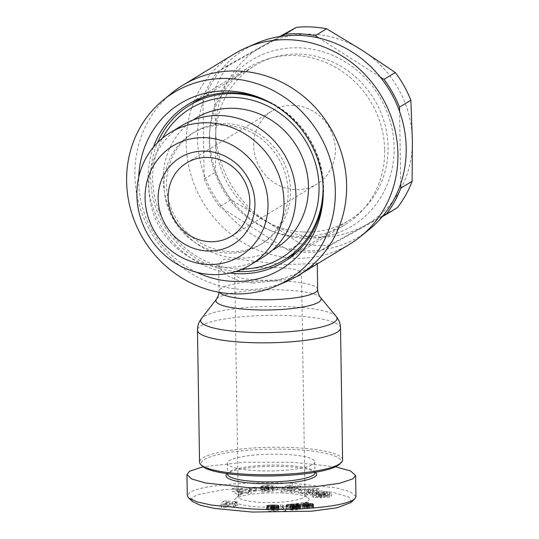 <?xml version="1.0" encoding="UTF-8"?>
<svg xmlns="http://www.w3.org/2000/svg" width="539" height="539" viewBox="0 0 539 539"><rect width="100%" height="100%" fill="white"/><g stroke="black" fill="none" stroke-linecap="round" stroke-linejoin="round"><path stroke-width="0.4" stroke-dasharray="2.69 2.02" d="M351.078 502.51L349.002 497.126L332.819 492.269L291.478 487.943L224.675 489.466L197.065 494.795L191.763 498.117L192.457 501.526M355.956 496.581L350.411 491.824L336.1 487.889L292.643 483.301C255.681 481.374 203.803 484.211 189.95 492.269L187.289 495.611M326.082 497.382L326.034 494.263L329.201 494.034L331.263 493.044L331.31 496.163L329.72 495.314L329.666 492.188L331.263 493.044L331.35 496.298L329.255 497.153L324.02 497.322A5.026 0.963 -0.9 0 1 321.857 496.998L316.858 496.116L316.811 492.996L318.758 493.023L318.812 496.143M316.811 492.996L315.995 493.401L316.245 493.677L319.991 494.034L321.264 494.741L313.55 494.317L313.597 497.443L321.318 497.861L320.038 497.153L316.292 496.796L316.049 496.52L316.858 496.116M329.72 495.314L324.465 494.822L322.942 494.937L324.801 495.584C327.166 495.597 328.062 495.887 327.49 496.446L325.199 496.5L322.214 495.664A5.026 0.963 -0.9 0 0 318.859 495.287L314.722 495.536L312.31 496.507L312.276 493.293L312.324 496.412L313.597 497.443M313.55 494.317L312.276 493.293L314.675 492.417L318.805 492.168A5.026 0.963 179.1 0 1 322.167 492.545L325.152 493.38L327.759 493.064L327.49 496.446L327.436 493.326C328.015 492.767 327.119 492.478 324.754 492.464L322.895 491.817L324.417 491.703L329.666 492.188M260.883 489.742L260.809 486.582A6.198 1.186 179.1 0 1 260.802 486.515A6.198 1.186 179.1 0 1 261.341 486.016L268.334 485.127L277.127 486.879L270.026 488.765L264.858 488.516L264.912 491.635L270.073 491.885L277.134 489.81L268.382 488.253L261.388 489.136A6.198 1.186 -0.9 0 0 260.849 489.634A6.198 1.186 -0.9 0 0 260.863 489.702L264.945 489.607A2.513 0.485 179.1 0 1 264.932 489.567A2.513 0.485 179.1 0 1 265.916 489.169L272.229 489.358L272.788 490.45L269.082 491.137L265.087 490.685L268.88 490.564L268.563 489.89L261.058 490.126L261.947 492.04L264.912 491.635M264.858 488.516L261.9 488.92L261.011 487.007L268.516 486.771L268.833 487.445L265.04 487.566L265.087 490.685M265.04 487.566L266.327 487.91L266.374 491.029M266.327 487.91L269.028 488.017L272.734 487.33L272.788 490.45L272.997 486.919L272.734 487.33L272.182 486.239L272.229 489.358M272.182 486.239L265.868 486.05L265.916 489.169M273.92 104.775A90.606 84.535 58.7 0 1 323.023 185.423M303.248 231.959A90.606 84.535 -121.3 0 0 348.969 220.438A90.606 84.535 -121.3 0 0 384.294 122.265A90.606 84.535 -121.3 0 0 300.459 54.129A90.606 84.535 -121.3 0 0 254.731 65.65A90.606 84.535 -121.3 0 0 219.413 163.816A90.606 84.535 -121.3 0 0 303.248 231.959M242.213 269.089A87.433 81.564 58.7 0 1 237.214 269.015A87.433 81.564 58.7 0 1 162.488 138.152M209.597 138.718A96.966 90.464 -121.3 0 0 273.489 231.709A96.966 90.464 -121.3 0 0 394.11 147.369A96.966 90.464 -121.3 0 0 305.808 48.308A96.966 90.464 -121.3 0 0 210.062 127.527A96.966 90.464 -121.3 0 0 209.597 138.718M384.684 150.132A92.196 86.018 58.7 0 1 344.913 224.77A92.196 86.018 58.7 0 1 269.999 230.321A92.196 86.018 58.7 0 1 209.247 141.905A92.196 86.018 58.7 0 1 209.691 131.267A92.196 86.018 58.7 0 1 249.018 67.267A92.196 86.018 58.7 0 1 338.115 68.797A92.196 86.018 58.7 0 1 384.684 150.132M261.098 98.246A92.196 86.018 58.7 0 1 262.83 98.913A92.196 86.018 58.7 0 1 323.582 187.329A92.196 86.018 58.7 0 1 323.144 197.968A92.196 86.018 58.7 0 1 322.935 199.807M229.944 273.03A92.196 86.018 58.7 0 1 148.144 179.103A92.196 86.018 58.7 0 1 153.359 147.248M227.532 123.727A65.172 60.806 58.7 0 1 287.833 172.736A65.172 60.806 58.7 0 1 262.426 243.352A65.172 60.806 58.7 0 1 229.54 251.639A65.172 60.806 58.7 0 1 169.233 202.624A65.172 60.806 58.7 0 1 194.64 132.015A65.172 60.806 58.7 0 1 227.532 123.727M272.411 250.184A76.302 71.188 58.7 0 1 237.039 258.093A76.302 71.188 58.7 0 1 167.002 202.556A76.302 71.188 58.7 0 1 193.157 120.002M196.742 272.303A96.966 90.464 58.7 0 1 138.718 181.865A96.966 90.464 58.7 0 1 138.766 177.075M225.086 125.21A65.172 60.806 58.7 0 1 285.387 174.225A65.172 60.806 58.7 0 1 259.98 244.841A65.172 60.806 58.7 0 1 227.094 253.128A65.172 60.806 58.7 0 1 166.794 204.113A65.172 60.806 58.7 0 1 192.194 133.504A65.172 60.806 58.7 0 1 225.086 125.21M262.567 257.487A77.32 72.138 58.7 0 1 223.55 267.317A77.32 72.138 58.7 0 1 152.005 209.172A77.32 72.138 58.7 0 1 182.148 125.398M171.887 92.998A111.277 103.811 -121.3 0 0 134.885 175.276A111.277 103.811 -121.3 0 0 286.64 281.479M234.209 53.947A111.277 103.811 -121.3 0 0 186.211 144.028A111.277 103.811 -121.3 0 0 242.415 242.193A111.277 103.811 -121.3 0 0 349.946 244.039M256.618 43.248A109.686 102.329 -121.3 0 0 221.28 69.565A109.686 102.329 -121.3 0 0 202.981 102.316A109.686 102.329 -121.3 0 0 197.496 138.152A109.686 102.329 -121.3 0 0 204.113 174.548A109.686 102.329 -121.3 0 0 223.469 209.071A109.686 102.329 -121.3 0 0 284.686 248.028A109.686 102.329 -121.3 0 0 322.342 249.793A109.686 102.329 -121.3 0 0 369.734 229.041M252.98 283.036L276.022 280.765L296.949 273.805L311.818 266.468L317.242 262.891L307.978 263.867L283.285 264.588L239.067 259.367L224.083 259.185L218.699 264.44L221.185 270.214L228.152 276.157L239.033 280.826L252.98 283.036M293.856 105.388A42.918 40.041 -121.3 0 0 272.202 110.845A42.918 40.041 -121.3 0 0 255.473 157.348A42.918 40.041 -121.3 0 0 295.183 189.62A42.918 40.041 -121.3 0 0 316.838 184.163A42.918 40.041 -121.3 0 0 333.574 137.667A42.918 40.041 -121.3 0 0 293.856 105.388M281.358 36.295L217.608 71.599A111.277 103.811 -121.3 0 0 202.907 97.903L204.18 178.961A111.277 103.811 -121.3 0 0 219.73 206.686L231.063 199.787L266.3 221.105A103.326 96.4 -121.3 0 0 315.665 236.998A103.326 96.4 -121.3 0 0 364.607 225.713L397.425 207.589M279.721 36.537L263.537 45.485A103.326 96.4 -121.3 0 0 215.768 130.99A103.326 96.4 -121.3 0 0 266.3 221.105L299.758 243.507A111.277 103.811 -121.3 0 0 314.897 245.339A111.277 103.811 -121.3 0 0 330.003 244.928L364.607 225.713A103.326 96.4 -121.3 0 0 412.375 140.207A103.326 96.4 -121.3 0 0 361.844 50.093A103.326 96.4 -121.3 0 0 263.537 45.485L228.94 64.7A111.277 103.811 -121.3 0 0 214.239 91.01L215.768 130.99L215.512 172.062A111.277 103.811 -121.3 0 0 231.063 199.787M342.595 459.875A71.532 13.724 -0.9 0 0 293.068 447.606A71.532 13.724 -0.9 0 0 199.545 462.125M339.725 464.106A69.942 13.414 -0.9 0 0 292.603 449.465A69.942 13.414 -0.9 0 0 202.549 466.262M312.687 464.51A43.713 8.388 -0.9 0 0 314.803 461.876A43.713 8.388 -0.9 0 0 277.834 454.168A43.713 8.388 -0.9 0 0 229.506 460.609A43.713 8.388 -0.9 0 0 227.384 463.244A43.713 8.388 -0.9 0 0 264.359 470.951A43.713 8.388 -0.9 0 0 312.687 464.51M314.978 472.791A43.713 8.388 -0.9 0 0 314.109 471.167A43.713 8.388 -0.9 0 0 284.707 465.292A43.713 8.388 -0.9 0 0 229.675 471.531A43.713 8.388 -0.9 0 0 228.374 472.514A43.713 8.388 -0.9 0 0 227.559 474.165M315.692 472.642A45.303 8.691 -0.9 0 0 285.225 466.558A45.303 8.691 -0.9 0 0 226.838 474.037M239.862 494.607A33.384 6.401 179.1 0 1 281.884 489.85A33.384 6.401 179.1 0 1 304.34 494.33A33.384 6.401 179.1 0 1 305 495.57A33.384 6.401 179.1 0 1 303.383 497.585A33.384 6.401 179.1 0 1 261.354 502.348A33.384 6.401 179.1 0 1 238.245 496.621A33.384 6.401 179.1 0 1 238.871 495.361A33.384 6.401 179.1 0 1 239.862 494.607M283.17 493.003A37.359 7.169 -0.9 0 0 235.031 499.175A37.359 7.169 -0.9 0 0 260.196 506.99A37.359 7.169 -0.9 0 0 308.295 498.023A37.359 7.169 -0.9 0 0 283.17 493.003M299.893 275.301A33.384 6.401 179.1 0 1 262.985 280.219A33.384 6.401 179.1 0 1 234.755 274.338A33.384 6.401 179.1 0 1 236.372 272.323A33.384 6.401 179.1 0 1 273.273 267.405A33.384 6.401 179.1 0 1 301.51 273.286A33.384 6.401 179.1 0 1 299.893 275.301M236.008 271.4A90.606 84.535 58.7 0 1 157.59 142.599M380.231 77.016L319.021 38.06M400.726 183.765L399.594 111.539M299.758 243.507L288.426 250.406A111.277 103.811 58.7 0 0 318.677 251.828L382.427 216.523M288.426 250.406L219.73 206.686M318.677 251.828L330.003 244.928M204.18 178.961L215.512 172.062M202.907 97.903L214.239 91.01M217.608 71.599L228.94 64.7M335.554 466.787L292.306 462.24L244.234 462.233L203.142 466.761M300.883 489.196L297.029 488.974L287.139 490.739L291.208 488.637L287.59 488.428L281.062 491.797L284.767 492.013L294.914 490.207L290.737 492.363L294.355 492.572L300.883 489.196L300.829 486.077L294.307 489.452L294.355 492.572M304.804 493.306L308.537 494.061L306.563 494.701L309.474 495.287L319.068 491.939L316.198 491.359L298.424 493.057L301.382 493.657L304.804 493.306L304.757 490.187L301.335 490.537L301.382 493.657M240.872 493.798L245.373 493.077L248.398 493.461L251.915 492.902L236.028 491.049L232.565 491.602L238.582 495.024L242.152 494.458L240.872 493.798L240.825 490.679L242.099 491.339L242.152 494.458M248.681 490.82L249.853 491.474L256.665 490.935L255.499 490.281L248.681 490.82L248.634 487.701L255.446 487.162L255.499 490.281M313.583 507.3L311.003 506.566L303.066 506.505L308.483 505.69L306.482 505.178L296.079 506.741L309.251 507.334L309.527 507.57L308.753 507.805L302.487 508.284L303.794 508.493L310.336 508.25L313.503 507.448L313.536 504.174L313.597 507.273M280.536 507.987L283.743 510.999L285.913 510.985L282.685 507.974L280.536 507.987L280.489 504.868L282.638 504.854L282.685 507.974M226.461 503.83L223.483 504.356L221.057 507.105L223.793 507.691L232.194 506.215L233.616 506.519L236.581 506L235.159 505.69L237.712 505.245L234.896 504.639L232.336 505.09L226.461 503.83L226.414 500.711L232.289 501.971L232.336 505.09M266.603 508.836L272.929 508.54L274.856 508.924L273.576 509.523L266.913 509.503L267.937 511.073L278.003 510.992L278.137 510.339L271.319 510.393L271.043 509.955L278.104 509.651L279.101 508.931L277.592 508.304L270.477 508.122L266.603 508.836L266.899 505.562L266.946 508.681M286.121 508.58L290.225 508.317L290.076 508.001L291.134 507.731L293.816 507.879L294.206 508.216L293.789 508.378L291.727 508.58L296.45 509.254L289.659 509.867L292.677 510.17L298.39 509.739L300.506 509.038L296.767 508.425L298.249 507.745L294.698 507.078L287.914 507.583L286.472 507.967L286.121 508.58L286 505.306L286.047 508.425M287.139 490.739L287.085 487.62L296.982 485.855L297.029 488.974M296.982 485.855L300.829 486.077M294.307 489.452L290.689 489.244L290.737 492.363M290.689 489.244L294.86 487.088L294.914 490.207M294.86 487.088L284.713 488.893L284.767 492.013M284.713 488.893L281.014 488.678L281.062 491.797M281.014 488.678L287.543 485.309L287.59 488.428M287.543 485.309L291.161 485.518L291.208 488.637M291.161 485.518L287.085 487.62M326.034 494.263L323.973 494.202A5.026 0.963 179.1 0 1 321.81 493.879L318.758 493.023M319.991 494.034L320.038 497.153M321.264 494.741L321.318 497.861M314.675 492.417L314.722 495.536M318.246 492.168L318.3 495.287M324.141 492.511L324.195 495.631M322.895 491.817L322.942 494.937M323.488 491.77L323.541 494.89M260.809 486.582L260.863 489.702M261.341 486.016L261.388 489.136M267.196 485.167L267.25 488.287M264.656 488.826L264.703 491.945M261.9 488.92L261.947 492.04M261.011 487.007L261.058 490.126M268.516 486.771L268.563 489.89M268.833 487.445L268.88 490.564M260.829 486.623L264.898 486.495L264.945 489.614L264.898 486.495A2.513 0.485 179.1 0 1 264.885 486.447A2.513 0.485 179.1 0 1 265.868 486.05M306.563 494.701L306.509 491.581L308.483 490.941L308.537 494.061M308.483 490.941L304.757 490.187M301.335 490.537L298.377 489.938L298.424 493.057M298.377 489.938L316.15 488.24L316.198 491.359M316.15 488.24L319.021 488.819L319.068 491.939M319.021 488.819L309.426 492.168L309.474 495.287M309.426 492.168L306.509 491.581M248.398 493.461L248.351 490.342L245.319 489.958L245.373 493.077M245.319 489.958L240.825 490.679M242.099 491.339L238.528 491.905L238.582 495.024M238.528 491.905L232.511 488.482L232.565 491.602M232.511 488.482L235.981 487.93L236.028 491.049M235.981 487.93L251.868 489.776L251.915 492.902M251.868 489.776L248.351 490.342M256.665 490.935L256.618 487.815L249.806 488.354L249.853 491.474M249.806 488.354L248.634 487.701M255.446 487.162L256.618 487.815M313.455 504.329L313.274 507.597M313.226 504.477L312.842 504.625L312.889 507.745M312.842 504.625L312.755 507.785M312.708 504.666L312.27 504.774L312.317 507.893M312.27 504.774L311.724 504.888L311.771 508.007M311.724 504.888L311.057 505.009L311.111 508.129M311.057 505.009L310.289 505.131L310.336 508.25M310.289 505.131L310.141 508.277M310.093 505.158L309.298 505.265L309.352 508.385M309.298 505.265L308.557 505.353L308.611 508.472M308.557 505.353L307.87 505.42L307.917 508.54M307.87 505.42L307.237 505.461L307.291 508.58M307.237 505.461L307.217 508.587M307.169 505.467L306.341 505.494L306.388 508.614M306.341 505.494L305.552 505.494L305.6 508.614M305.552 505.494L304.804 505.467L304.852 508.587M304.804 505.467L304.373 505.434L304.427 508.553M304.373 505.434L303.747 505.373L303.794 508.493M303.747 505.373L303.1 505.279L303.147 508.398M303.1 505.279L302.44 505.164L302.487 508.284M302.44 505.164L305.714 504.592L305.761 507.711M305.714 504.592L306.091 507.772M306.044 504.652L306.711 504.733L306.765 507.853M306.711 504.733L307.324 504.774L307.371 507.893M307.324 504.774L307.971 504.76L308.018 507.879M307.971 504.76L308.699 504.686L308.753 507.805M308.699 504.686L309.17 504.592L309.224 507.711M309.17 504.592L309.527 507.57M309.48 504.45L309.548 507.462M309.501 504.342L309.251 507.334M309.204 504.208L308.759 504.133L308.813 507.253M308.759 504.133L307.998 504.073L308.045 507.192M307.998 504.073L307.506 504.053L307.553 507.179M307.506 504.053L306.806 504.046L306.853 507.165M306.806 504.046L305.916 504.046L305.97 507.165M305.916 504.046L304.825 504.053L304.879 507.172M304.825 504.053L304.778 507.179M304.724 504.059L303.7 504.066L303.753 507.186M303.7 504.066L302.756 504.066L302.803 507.186M302.756 504.066L301.88 504.059L301.928 507.179M301.88 504.059L301.085 504.053L301.133 507.172M301.085 504.053L300.371 504.032L300.425 507.152M300.371 504.032L299.731 504.012L299.785 507.132M299.731 504.012L299.172 503.985L299.219 507.105M299.172 503.985L298.586 503.945L298.633 507.064M298.586 503.945L297.872 503.884L297.919 507.004M297.872 503.884L297.205 503.81L297.252 506.929M297.205 503.81L296.585 503.722L296.632 506.842M296.585 503.722L296.032 503.621L296.079 506.741M296.032 503.621L306.435 502.058L306.482 505.178M306.435 502.058L308.436 502.57L308.483 505.69M308.436 502.57L303.019 503.386L303.066 506.505M303.019 503.386L303.639 503.392L303.686 506.512M303.639 503.392L304.387 503.392L304.434 506.512M304.387 503.392L304.744 506.512M304.69 503.392L305.445 503.386L305.498 506.505M305.445 503.386L306.496 503.365L306.543 506.492M306.496 503.365L306.637 506.485M306.59 503.365L307.574 503.359L307.621 506.478M307.574 503.359L308.456 503.359L308.503 506.478M308.456 503.359L309.251 503.365L309.298 506.485M309.251 503.365L309.938 503.386L309.992 506.505M309.938 503.386L310.545 503.413L310.592 506.539M310.545 503.413L310.949 503.446L311.003 506.566M310.949 503.446L311.643 503.514L311.697 506.633M311.643 503.514L312.243 503.601L312.29 506.721M312.243 503.601L312.748 503.716L312.795 506.835M312.748 503.716L312.863 506.849M312.815 503.729L313.206 503.857L313.253 506.977M285.913 510.985L285.865 507.866L283.696 507.879L283.743 510.999M283.696 507.879L280.489 504.868M282.638 504.854L285.865 507.866M221.057 507.105L221.01 503.985L223.436 501.236L223.483 504.356M223.436 501.236L226.414 500.711M232.289 501.971L234.842 501.519L234.896 504.639M234.842 501.519L237.665 502.126L237.712 505.245M237.665 502.126L235.105 502.57L235.159 505.69M235.105 502.57L236.533 502.88L236.581 506M236.533 502.88L233.569 503.399L233.616 506.519M233.569 503.399L232.147 503.096L232.194 506.215M232.147 503.096L223.746 504.571L223.793 507.691M223.746 504.571L221.01 503.985M270.753 508.964L270.706 505.845L266.434 505.791L266.482 508.91M266.899 505.562L267.277 505.441L267.331 508.56M267.277 505.441L267.432 508.526M267.378 505.407L267.91 505.292L267.957 508.412M267.91 505.292L268.557 505.178L268.604 508.297M268.557 505.178L268.894 505.137L268.941 508.257M268.894 505.137L269.608 505.063L269.655 508.183M269.608 505.063L270.423 505.003L270.477 508.122M270.423 505.003L270.625 508.115M270.578 504.996L271.306 504.962L271.353 508.082M271.306 504.962L272.128 504.935L272.175 508.055M272.128 504.935L273.024 504.928L273.078 508.048M273.024 504.928L273.421 504.922L273.475 508.041M273.421 504.922L274.304 504.928L274.358 508.048M274.304 504.928L275.099 504.955L275.146 508.075M275.099 504.955L275.813 504.989L275.86 508.109M275.813 504.989L276.446 505.036L276.5 508.156M276.446 505.036L276.945 505.097L276.992 508.216M276.945 505.097L277.538 505.184L277.592 508.304M277.538 505.184L278.043 505.292L278.097 508.412M278.043 505.292L278.447 505.427L278.501 508.546M278.447 505.427L278.73 508.641M278.676 505.521L278.966 508.782M278.919 505.663L279.101 508.931M279.047 505.811L279.121 509.085M279.074 505.966L279.04 509.227M278.993 506.108L278.845 509.382M278.798 506.262L278.542 509.517M278.488 506.397L278.057 506.532L278.104 509.651M278.057 506.532L277.511 506.647L277.565 509.766M277.511 506.647L277.47 509.786M277.423 506.66L276.81 506.761L276.864 509.881M276.81 506.761L276.13 506.835L276.177 509.955M276.13 506.835L275.395 506.889L275.449 510.009M275.395 506.889L274.594 506.923L274.641 510.042M274.594 506.923L273.738 506.943L273.785 510.062M273.738 506.943L273.179 506.943L273.226 510.062M273.179 506.943L272.377 506.923L272.424 510.042M272.377 506.923L271.744 506.889L271.797 510.009M271.744 506.889L270.989 506.835L271.043 509.955M270.989 506.835L271.319 510.393M271.272 507.273L278.09 507.219L278.137 510.339M278.09 507.219L278.003 510.992M277.956 507.873L267.89 507.954L267.937 511.073M267.89 507.954L266.859 506.384L266.913 509.503M266.859 506.384L270.497 506.249L270.544 509.375M270.497 506.249L270.874 509.436M270.827 506.316L271.407 506.397L271.454 509.517M271.407 506.397L271.804 506.431L271.858 509.55M271.804 506.431L272.579 506.444L272.626 509.571M272.579 506.444L272.788 509.564M272.741 506.444L273.522 506.404L273.576 509.523M273.522 506.404L274.156 506.316L274.203 509.436M274.156 506.316L274.479 509.362M274.432 506.242L274.742 509.22M274.695 506.101L274.863 509.045M274.816 505.926L274.856 508.924M274.809 505.804L274.695 508.776M274.647 505.656L274.371 508.661M274.324 505.542L274.297 508.648M274.25 505.528L273.644 505.447L273.691 508.567M273.644 505.447L272.882 505.42L272.929 508.54M272.882 505.42L272.175 505.454L272.222 508.573M272.175 505.454L271.494 505.535L271.541 508.654M271.494 505.535L271.44 508.681M271.387 505.562L270.969 505.683L271.016 508.803M290.225 508.317L290.177 505.198L286.115 505.515L286.162 508.634M286 505.306L286.081 508.27M286.034 505.151L286.202 508.129M286.155 505.003L286.472 507.967M286.425 504.848L286.809 504.706L286.856 507.826M286.809 504.706L287.314 504.571L287.361 507.691M287.314 504.571L287.415 507.684M287.368 504.565L287.866 504.464L287.914 507.583M287.866 504.464L288.473 504.369L288.52 507.489M288.473 504.369L289.2 504.268L289.248 507.388M289.2 504.268L290.056 504.174L290.103 507.293M290.056 504.174L290.406 504.133L290.454 507.253M290.406 504.133L291.228 504.059L291.282 507.179M291.228 504.059L292.017 504.005L292.064 507.125M292.017 504.005L292.758 503.965L292.805 507.084M292.758 503.965L293.452 503.945L293.499 507.064M293.452 503.945L293.863 503.945L293.91 507.064M293.863 503.945L294.644 503.958L294.698 507.078M294.644 503.958L295.385 503.999L295.439 507.118M295.385 503.999L296.086 504.066L296.133 507.186M296.086 504.066L296.356 507.212M296.309 504.093L296.915 504.187L296.962 507.307M296.915 504.187L297.427 504.295L297.481 507.415M297.427 504.295L297.831 504.423L297.878 507.543M297.831 504.423L298.013 507.597M297.966 504.477L298.249 507.745M298.202 504.625L298.303 507.886M298.256 504.767L298.289 507.913M298.242 504.794L298.128 508.061M298.08 504.942L297.723 505.09L297.771 508.21M297.723 505.09L297.434 508.297M297.38 505.178L296.719 505.306L296.767 508.425M296.719 505.306L297.353 505.306L297.4 508.425M297.353 505.306L298.134 505.333L298.182 508.452M298.134 505.333L298.815 505.38L298.862 508.499M298.815 505.38L299.118 508.526M299.071 505.407L299.644 505.501L299.691 508.621M299.644 505.501L300.082 505.622L300.129 508.742M300.082 505.622L300.156 508.755M300.108 505.636L300.425 508.897M300.371 505.777L300.506 509.038M300.459 505.919L300.418 509.187M300.371 506.067L300.162 509.342M300.108 506.222L299.94 509.416M299.893 506.296L299.502 506.404L299.549 509.523M299.502 506.404L298.99 506.512L299.037 509.631M298.99 506.512L298.337 506.62L298.39 509.739M298.337 506.62L297.582 506.721L297.629 509.84M297.582 506.721L296.699 506.828L296.746 509.948M296.699 506.828L296.504 509.975M296.457 506.849L295.608 506.929L295.655 510.049M295.608 506.929L294.786 506.99L294.84 510.11M294.786 506.99L294.031 507.031L294.085 510.15M294.031 507.031L293.31 507.051L293.357 510.17M293.31 507.051L292.63 507.044L292.677 510.17M292.63 507.044L292.246 507.037L292.293 510.157M292.246 507.037L291.525 507.004L291.572 510.123M291.525 507.004L290.844 506.936L290.898 510.056M290.844 506.936L290.204 506.855L290.251 509.975M290.204 506.855L289.611 506.748L289.659 509.867M289.611 506.748L292.906 506.236L292.953 509.355M292.906 506.236L293.068 509.389M293.021 506.262L293.6 506.384L293.654 509.503M293.6 506.384L294.179 506.438L294.227 509.557M294.179 506.438L294.692 506.444L294.745 509.564M294.692 506.444L295.473 506.397L295.52 509.517M295.473 506.397L295.891 506.337L295.938 509.456M295.891 506.337L296.322 506.215L296.369 509.335M296.322 506.215L296.45 509.254M296.403 506.134L296.261 509.112M296.214 505.993L295.844 505.899L295.898 509.018M295.844 505.899L295.163 505.831L295.217 508.951M295.163 505.831L294.456 505.825L294.503 508.951M294.456 505.825L293.674 505.885L293.721 509.005M293.674 505.885L293.196 505.946L293.243 509.065M293.196 505.946L291.68 505.461L291.727 508.58M291.68 505.461L292.354 505.427L292.407 508.546M292.354 505.427L293.021 505.366L293.068 508.486M293.021 505.366L293.149 508.479M293.095 505.36L293.742 505.259L293.789 508.378M293.742 505.259L294.119 505.124L294.166 508.243M294.119 505.124L294.206 508.216M294.159 505.09L294.206 508.075M294.159 504.955L293.937 507.92M293.883 504.8L293.816 507.879M293.768 504.76L293.27 504.645L293.317 507.765M293.27 504.645L292.65 504.578L292.697 507.698M292.65 504.578L292.67 507.698M292.623 504.578L291.848 504.565L291.902 507.684M291.848 504.565L291.087 504.612L291.134 507.731M291.087 504.612L290.521 504.699L290.568 507.819M290.521 504.699L290.11 504.827L290.164 507.947M290.11 504.827L290.076 508.001M290.029 504.881L290.049 508.142M308.274 489.823L310.518 490.281L313.563 489.284L308.274 489.823L308.328 492.949L313.61 492.403L310.565 493.401L310.518 490.281M239.511 489.998L242.213 489.567L237.537 488.981L239.511 489.998L239.559 493.118L237.591 492.1L242.26 492.686L242.213 489.567M225.066 503.237L229.324 502.489L226.299 501.843L225.066 503.237L225.12 506.357L226.346 504.962L229.371 505.609L229.324 502.489M313.563 489.284L313.61 492.403M310.565 493.401L308.328 492.949M237.537 488.981L237.591 492.1M242.26 492.686L239.559 493.118M226.299 501.843L226.346 504.962M229.371 505.609L225.12 506.357M336.201 316.454A68.183 13.077 -0.9 0 0 289.814 306.738A68.183 13.077 -0.9 0 0 201.431 318.576M340.52 327.955A71.532 13.724 -0.9 0 0 290.993 315.686A71.532 13.724 -0.9 0 0 197.476 330.205M292.643 483.301L291.478 487.943M329.12 494.041L329.174 497.16M317.66 289.524A49.278 9.453 -0.9 0 0 283.541 281.075A49.278 9.453 -0.9 0 0 221.502 288.102A49.278 9.453 -0.9 0 0 219.117 291.073A49.278 9.453 -0.9 0 0 219.609 292.374M320.523 297.521A52.627 10.093 -0.9 0 0 284.72 290.022A52.627 10.093 -0.9 0 0 218.47 297.528A52.627 10.093 -0.9 0 0 216.51 299.158M323.973 494.202L324.02 497.322M321.81 493.879L321.857 496.998M319.317 494.088L319.364 497.207M320.732 494.789L320.779 497.908M318.805 492.168L318.859 495.287M322.167 492.545L322.214 495.664M325.152 493.38L325.199 496.5M324.754 492.464L324.801 495.584M268.334 485.127L268.382 488.253M286.175 504.996L286.222 508.115M296.571 252.34L348.969 220.438M269.999 230.321L273.489 231.709M283.81 261.967L344.913 224.77M323.144 197.968L322.767 201.707M259.98 244.841L262.426 243.352M317.262 263.935L317.242 262.891M219.083 292.279L218.699 264.44M186.662 162.926L272.202 110.845M314.803 461.876L314.971 472.346M314.109 471.167L315.308 472.285M238.871 495.361L235.031 499.175M238.245 496.621L234.755 274.338M202.327 97.552L254.731 65.65M209.691 131.267L210.062 127.527M187.922 104.465L249.018 67.267M262.83 98.913L259.34 97.525M192.194 133.504L194.64 132.015M231.305 236.244L316.838 184.163M227.384 463.244L227.552 473.72M228.374 472.514L227.209 473.673M315.995 493.401L316.049 496.52M260.849 489.634L260.802 486.515M277.174 489.998L277.127 486.879M264.932 489.567L264.885 486.447M304.34 494.33L308.295 498.023M305 495.57L301.51 273.286"/><path stroke-width="0.81" d="M203.142 466.761L189.62 471.207L186.959 474.556L187.289 495.611L188.502 497.841L196.876 501.816L211.207 505.036L250.601 508.897C287.361 510.824 339.051 508.041 353.294 499.929L354.911 498.696L355.956 496.581L355.625 475.526L350.572 470.978L335.554 466.787M188.502 497.841L192.457 501.526L200.508 505.326L214.306 508.392L251.888 512.05L311.34 511.215L336.949 507.799L351.078 502.51L354.911 498.696M157.59 142.599A90.606 84.535 58.7 0 1 189.721 105.226A90.606 84.535 58.7 0 1 235.449 93.705A90.606 84.535 58.7 0 1 273.92 104.775M323.023 185.423A90.606 84.535 58.7 0 1 283.965 260.014A90.606 84.535 58.7 0 1 238.238 271.535A90.606 84.535 58.7 0 1 236.008 271.4M162.488 138.152A87.433 81.564 58.7 0 1 234.519 97.424A87.433 81.564 58.7 0 1 318.967 184.533A87.433 81.564 58.7 0 1 242.213 269.089M322.935 199.807A92.196 86.018 58.7 0 1 283.81 261.967A92.196 86.018 58.7 0 1 229.944 273.03M193.157 120.002A76.302 71.188 58.7 0 1 234.687 108.339A76.302 71.188 58.7 0 1 305.802 167.575A76.302 71.188 58.7 0 1 272.411 250.184M138.766 177.075A96.966 90.464 58.7 0 1 259.34 97.525A96.966 90.464 58.7 0 1 323.232 190.516A96.966 90.464 58.7 0 1 322.767 201.707A96.966 90.464 58.7 0 1 196.742 272.303M170.236 132.648L182.148 125.398A77.32 72.138 58.7 0 1 221.165 115.568A77.32 72.138 58.7 0 1 292.704 173.713A77.32 72.138 58.7 0 1 262.567 257.487L250.655 264.737A77.32 72.138 58.7 0 1 211.638 274.567A77.32 72.138 58.7 0 1 140.1 216.422A77.32 72.138 58.7 0 1 170.236 132.648A77.32 72.138 58.7 0 1 209.253 122.818A77.32 72.138 58.7 0 1 280.799 180.963A77.32 72.138 58.7 0 1 250.655 264.737M335.332 191.082A109.686 102.329 -121.3 0 0 273.846 90.869A109.686 102.329 -121.3 0 0 163.095 100.193A109.686 102.329 -121.3 0 0 126.625 181.299A109.686 102.329 -121.3 0 0 276.211 285.987A109.686 102.329 -121.3 0 0 335.332 191.082M276.211 285.987L286.64 281.479A111.277 103.811 -121.3 0 0 298.619 275.288A111.277 103.811 -121.3 0 0 346.624 185.207A111.277 103.811 -121.3 0 0 290.413 87.042A111.277 103.811 -121.3 0 0 182.889 85.196A111.277 103.811 -121.3 0 0 171.887 92.998L163.095 100.193M298.619 275.288L349.946 244.039A111.277 103.811 -121.3 0 0 360.948 236.244A111.277 103.811 -121.3 0 0 397.944 153.959A111.277 103.811 -121.3 0 0 246.188 47.755A111.277 103.811 -121.3 0 0 234.209 53.947L182.889 85.196M205.541 137.681A64.599 60.274 58.7 0 1 268.004 203.958A64.599 60.274 58.7 0 1 207.535 264.467A64.599 60.274 58.7 0 1 145.072 198.19A64.599 60.274 58.7 0 1 205.541 137.681M360.948 236.244L369.734 229.041A109.686 102.329 -121.3 0 0 382.427 216.523A109.686 102.329 -121.3 0 0 400.726 183.765A109.686 102.329 -121.3 0 0 406.211 147.935A109.686 102.329 -121.3 0 0 399.594 111.539A109.686 102.329 -121.3 0 0 380.231 77.016A109.686 102.329 -121.3 0 0 319.021 38.06A109.686 102.329 -121.3 0 0 281.358 36.295A109.686 102.329 -121.3 0 0 256.618 43.248L246.188 47.755M209.644 241.701A42.918 40.041 -121.3 0 0 231.305 236.244A42.918 40.041 -121.3 0 0 249.82 201.498A42.918 40.041 -121.3 0 0 208.323 157.469A42.918 40.041 -121.3 0 0 186.662 162.926A42.918 40.041 -121.3 0 0 168.148 197.672A42.918 40.041 -121.3 0 0 209.644 241.701M254.934 203.344A50.868 47.459 58.7 0 1 207.32 250.992A50.868 47.459 58.7 0 1 158.143 198.803A50.868 47.459 58.7 0 1 205.757 151.156A50.868 47.459 58.7 0 1 254.934 203.344M281.358 36.295L285.03 34.26A111.277 103.811 58.7 0 1 300.135 33.849A111.277 103.811 58.7 0 1 315.281 35.675L319.021 38.06M399.594 111.539L399.52 107.126A111.277 103.811 -121.3 0 0 383.977 79.395L395.303 72.495L361.844 50.093L326.607 28.776A111.277 103.811 -121.3 0 0 311.468 26.95A111.277 103.811 -121.3 0 0 296.362 27.361L279.721 36.537M285.03 34.26L296.362 27.361M197.476 330.205L199.545 462.125A71.532 13.724 -0.9 0 0 200.966 464.786A71.532 13.724 -0.9 0 0 249.072 474.394A71.532 13.724 -0.9 0 0 341.254 462.577A71.532 13.724 -0.9 0 0 342.595 459.875L340.52 327.955A71.532 13.724 -0.9 0 1 247.003 342.474A71.532 13.724 -0.9 0 1 197.476 330.205C197.463 325.893 198.783 322.012 201.431 318.576A68.183 13.077 -0.9 0 0 247.879 332.267A68.183 13.077 -0.9 0 0 336.201 316.454C338.957 319.809 340.399 323.643 340.52 327.955M200.966 464.786L202.549 466.262A69.942 13.414 -0.9 0 0 249.591 475.654A69.942 13.414 -0.9 0 0 339.725 464.106L341.254 462.577M227.552 473.72L227.559 474.165A43.713 8.388 -0.9 0 0 257.824 481.664A43.713 8.388 -0.9 0 0 312.856 475.432A43.713 8.388 -0.9 0 0 314.978 472.791L314.971 472.346M227.209 473.673L226.838 474.037A45.303 8.691 -0.9 0 0 257.359 483.523A45.303 8.691 -0.9 0 0 315.692 472.642L315.308 472.285M153.359 147.248A92.196 86.018 58.7 0 1 187.922 104.465A92.196 86.018 58.7 0 1 261.098 98.246M383.977 79.395L380.231 77.016M382.427 216.523L386.099 214.488A111.277 103.811 -121.3 0 0 400.794 188.178L400.726 183.765M326.607 28.776L315.281 35.675M399.52 107.126L410.853 100.227A111.277 103.811 -121.3 0 0 395.303 72.495M400.794 188.178L412.126 181.279L412.375 140.207L410.853 100.227M386.099 214.488L397.425 207.589A111.277 103.811 -121.3 0 0 412.126 181.279M186.959 474.556L191.601 478.915L205.48 482.978L250.271 487.835L314.176 486.798L339.489 483.308L352.964 478.868L355.625 475.526M219.609 292.374A49.278 9.453 -0.9 0 0 253.236 299.522A49.278 9.453 -0.9 0 0 315.275 292.495A49.278 9.453 -0.9 0 0 317.66 289.524L317.262 263.935M219.083 292.279L218.423 295.54L216.51 299.158A52.627 10.093 -0.9 0 0 252.36 309.73A52.627 10.093 -0.9 0 0 318.61 302.224A52.627 10.093 -0.9 0 0 320.523 297.521L336.201 316.454M283.965 260.014L296.571 252.34M189.721 105.226L202.327 97.552M320.523 297.521C318.792 295.48 317.835 292.812 317.66 289.524M216.51 299.158L201.431 318.576"/></g></svg>
